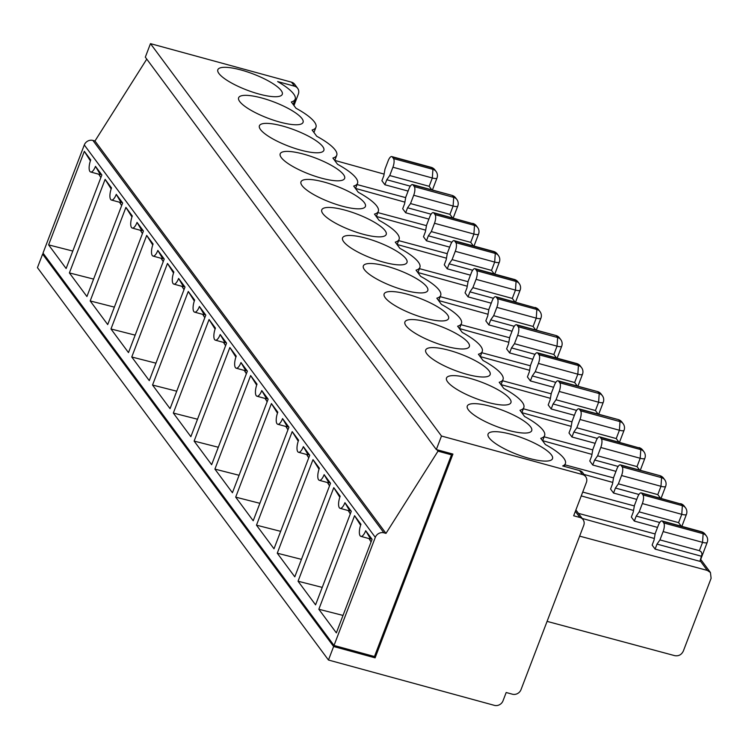 <?xml version="1.0" encoding="UTF-8"?>
<svg xmlns="http://www.w3.org/2000/svg" width="749" height="749" viewBox="0 0 749 749"><rect width="100%" height="100%" fill="white"/><g stroke="black" fill="none" stroke-linecap="round" stroke-linejoin="round"><path stroke-width="1.12" d="M664.728 479.781A6.9 6.217 143.4 0 0 661.573 477.656L660.974 486.298A6.9 1.732 20.9 0 0 665.636 486.354A6.9 6.9 0 0 0 664.728 479.781L663.539 478.18A6.9 6.9 0 0 0 659.822 475.643L620.977 465.288A6.9 2.444 -74.7 0 0 620.415 464.876A6.9 2.444 -74.7 0 0 616.82 469.127L613.637 477.441L612.467 484.041L610.557 489.041L613.534 493.048L615.435 488.048L618.393 483.845L657.8 494.612L660.459 498.16M457.77 206.078A6.9 6.9 0 0 0 456.862 199.506L455.673 197.905A6.9 6.9 0 0 0 451.956 195.358L413.111 185.012A6.9 2.444 -74.7 0 0 412.549 184.6A6.9 2.444 -74.7 0 0 408.954 188.851L405.771 197.165L404.6 203.765L402.69 208.765L405.668 212.763L407.568 207.773L410.527 203.569L413.701 195.255L453.108 206.022A6.9 1.732 20.9 0 0 457.77 206.078L453.192 218.053M93.578 279.087L69.395 272.917L86.921 296.538L122.649 202.979L116.264 194.365A9.194 3.258 105.3 0 1 111.461 200.039A9.194 3.258 105.3 0 1 111.507 187.962L105.122 179.348L111.161 188.935M116.264 194.365L121.151 202.679L111.461 200.039M114.372 307.118L90.189 300.948L107.706 324.57L143.433 231.001L137.048 222.397A9.194 3.258 105.3 0 1 132.255 228.061A9.194 3.258 105.3 0 1 132.301 215.993L125.916 207.379L131.946 216.967M137.048 222.397L141.935 230.711L132.255 228.061M135.157 335.14L110.974 328.97L128.491 352.601L164.218 259.032L157.833 250.419A9.194 3.258 105.3 0 1 153.039 256.092A9.194 3.258 105.3 0 1 153.086 244.015L146.701 235.411L152.74 244.989M157.833 250.419L162.73 258.742L153.039 256.092M155.942 363.171L131.758 357.001L149.276 380.623L185.003 287.064L178.618 278.45A9.194 3.258 105.3 0 1 173.824 284.114A9.194 3.258 105.3 0 1 173.871 272.046L167.486 263.433L173.525 273.02M178.618 278.45L183.514 286.764L173.824 284.114M176.727 391.203L152.543 385.033L170.06 408.654L205.797 315.086L199.412 306.481A9.194 3.258 105.3 0 1 194.609 312.146A9.194 3.258 105.3 0 1 194.656 300.068L188.271 291.464L194.309 301.042M199.412 306.481L204.299 314.795L194.609 312.146M197.511 419.225L173.328 413.055L190.855 436.676L226.582 343.117L220.197 334.503A9.194 3.258 105.3 0 1 215.394 340.177A9.194 3.258 105.3 0 1 215.44 328.099L209.065 319.495L215.094 329.073M220.197 334.503L225.084 342.817L215.394 340.177M218.305 447.256L194.122 441.086L211.639 464.708L247.367 371.139L240.981 362.535A9.194 3.258 105.3 0 1 236.188 368.199A9.194 3.258 105.3 0 1 236.235 356.131L229.849 347.517L235.879 357.104M240.981 362.535L245.869 370.849L236.188 368.199M239.09 475.278L214.907 469.108L232.424 492.739L268.151 399.17L261.766 390.566A9.194 3.258 105.3 0 1 256.973 396.23A9.194 3.258 105.3 0 1 257.019 384.153L250.634 375.549L256.673 385.126M261.766 390.566L266.663 398.88L256.973 396.23M259.875 503.309L235.692 497.139L253.209 520.761L288.936 427.202L282.56 418.588A9.194 3.258 105.3 0 1 277.757 424.262A9.194 3.258 105.3 0 1 277.804 412.184L271.419 403.571L277.458 413.158M282.56 418.588L287.447 426.902L277.757 424.262M280.66 531.341L256.476 525.171L273.994 548.792L309.73 455.223L303.345 446.619A9.194 3.258 105.3 0 1 298.542 452.284A9.194 3.258 105.3 0 1 298.589 440.215L292.204 431.602L298.242 441.189M303.345 446.619L308.232 454.933L298.542 452.284M301.454 559.363L277.261 553.193L294.788 576.824L330.515 483.255L324.13 474.641A9.194 3.258 105.3 0 1 319.327 480.315A9.194 3.258 105.3 0 1 319.374 468.237L312.998 459.633L319.027 469.211M324.13 474.641L329.017 482.965L319.327 480.315M48.61 244.886L66.127 268.517L101.864 174.948L95.479 166.344A9.194 3.258 105.3 0 1 90.676 172.008A9.194 3.258 105.3 0 1 90.723 159.93L84.337 151.326L48.61 244.886L72.793 251.055M95.479 166.344L100.366 174.657L90.676 172.008M328.465 660.028L494.396 705.361A6.9 6.217 143.4 0 0 503.01 700.821L506.184 692.507L512.4 694.201A6.9 6.217 143.4 0 0 521.004 689.66L583.733 525.405A6.9 6.217 143.4 0 0 583.05 519.6A6.9 6.217 143.4 0 0 579.895 517.465L573.668 515.771L586.373 482.496A6.9 6.217 143.4 0 0 585.69 476.692A6.9 6.217 143.4 0 0 582.535 474.566L441.489 436.03L436.321 449.55L452.92 454.081L375.109 657.847L333.623 646.509L328.465 660.028L37.45 267.636L42.609 254.126L333.623 646.509M663.137 531.584A6.9 2.444 -74.7 0 0 663.745 522.952L703.142 533.709A6.9 6.217 -36.6 0 1 706.307 535.844A6.9 6.9 0 0 1 707.206 542.407A6.9 1.732 -159.1 0 1 702.553 542.351L663.137 531.584L659.963 539.907L699.379 550.674L702.553 542.351L703.142 533.709L701.963 532.108L662.556 521.341A6.9 2.444 -74.7 0 0 661.985 520.929A6.9 2.444 -74.7 0 0 658.39 525.18L655.216 533.494L654.046 540.104L652.136 545.094L655.103 549.101L699.903 561.338L702.028 554.073L701.233 551.873L699.379 550.674M654.326 538.475L582.179 518.43M585.69 476.692L582.722 472.685A6.9 6.217 143.4 0 0 579.567 470.559L562.705 465.953A48.282 12.096 20.9 0 0 565.383 463.603A48.282 12.096 20.9 0 0 545.394 444.56L540.759 438.315A48.282 12.096 -159.1 0 0 544.598 435.581L542.604 440.796M547.079 621.38L674.746 655.656C678.641 656.293 681.506 654.766 683.322 651.087L711.11 578.312L710.436 572.517L707.299 570.41L579.632 536.134M405.696 197.624L357.048 184.563M392.326 156.981L393.515 158.582L432.922 169.349L432.323 177.99A6.9 1.732 20.9 0 0 436.985 178.047A6.9 6.9 0 0 0 436.077 171.484A6.9 6.217 143.4 0 0 432.922 169.349L431.171 167.336L391.764 156.569A6.9 2.444 105.3 0 1 392.326 156.981L431.733 167.748A6.9 6.217 -36.6 0 1 434.888 169.873A6.9 6.9 0 0 0 431.171 167.336M431.808 189.862L429.149 186.304L389.742 175.547L386.784 179.741L384.874 184.741L381.906 180.734L383.816 175.743L384.986 169.134L388.16 160.82A6.9 2.444 105.3 0 1 391.764 156.569M601.381 438.867L600.192 437.266A6.9 2.444 -74.7 0 0 599.631 436.845L639.599 448.024L640.788 449.625L601.381 438.867A6.9 2.444 105.3 0 1 600.782 447.499L640.189 458.266A6.9 1.732 20.9 0 0 644.852 458.322A6.9 6.9 0 0 0 643.943 451.759A6.9 6.217 143.4 0 0 640.788 449.625L640.189 458.266L637.015 466.59L639.674 470.138M663.539 478.18A6.9 6.217 143.4 0 0 660.384 476.055L661.573 477.656L622.166 466.889A6.9 2.444 105.3 0 1 621.567 475.531L660.974 486.298L657.8 494.612M621.97 422.127A6.9 6.217 143.4 0 0 618.814 420.002L620.003 421.603L619.404 430.244A6.9 1.732 20.9 0 0 624.057 430.301A6.9 6.9 0 0 0 623.159 423.728L621.97 422.127A6.9 6.9 0 0 0 618.253 419.58L579.408 409.235A6.9 2.444 -74.7 0 0 578.846 408.823A6.9 2.444 -74.7 0 0 575.241 413.074L572.067 421.387L570.897 427.988L568.987 432.988L571.955 436.985L573.865 431.995L576.814 427.791L616.23 438.558L618.889 442.107M574.652 382.505L577.835 374.182A6.9 1.732 20.9 0 0 582.488 374.247A6.9 6.9 0 0 0 581.589 367.675A6.9 6.217 143.4 0 0 578.425 365.549L539.018 354.783L537.829 353.182A6.9 2.444 -74.7 0 0 537.267 352.76A6.9 2.444 -74.7 0 0 533.672 357.011L530.489 365.334L529.318 371.935L527.418 376.925L530.386 380.932L532.286 375.942L535.245 371.738L574.652 382.505L577.32 386.053M535.245 371.738L538.419 363.424L577.835 374.182L578.425 365.549L577.236 363.939L537.829 353.182M576.674 363.537L577.236 363.939A6.9 6.217 143.4 0 1 580.4 366.074A6.9 6.9 0 0 0 576.674 363.527L537.267 352.76M701.392 531.696L701.963 532.108A6.9 6.217 143.4 0 1 705.118 534.243A6.9 6.9 0 0 0 701.392 531.696L661.985 520.929M140.335 230.271L142.441 233.613M282.719 126.066A34.482 8.642 20.9 0 0 259.416 125.776A34.482 8.642 20.9 0 0 288.552 146.149A34.482 8.642 20.9 0 0 323.849 150.38A34.482 8.642 20.9 0 0 282.719 126.066M293.964 105.543L298.327 94.112A6.9 6.217 143.4 0 0 297.643 88.307A6.9 6.217 143.4 0 0 294.488 86.172L277.636 81.575A48.282 12.096 -159.1 0 1 295.162 99.243A48.282 12.096 -159.1 0 1 291.324 101.976L295.958 108.221A48.282 12.096 -159.1 0 1 315.947 127.274A48.282 12.096 -159.1 0 1 312.108 130.008L316.743 136.252A48.282 12.096 -159.1 0 1 336.732 155.296A48.282 12.096 -159.1 0 1 332.893 158.039L337.527 164.274A48.282 12.096 -159.1 0 1 357.516 183.327A48.282 12.096 -159.1 0 1 353.687 186.061L358.312 192.306A48.282 12.096 -159.1 0 1 378.311 211.358A48.282 12.096 -159.1 0 1 374.472 214.092L379.097 220.337A48.282 12.096 -159.1 0 1 399.095 239.38A48.282 12.096 -159.1 0 1 395.257 242.114L399.891 248.359A48.282 12.096 -159.1 0 1 419.88 267.412A48.282 12.096 -159.1 0 1 416.041 270.146L420.676 276.39A48.282 12.096 -159.1 0 1 440.665 295.443A48.282 12.096 -159.1 0 1 436.826 298.177L441.461 304.422A48.282 12.096 -159.1 0 1 461.45 323.465A48.282 12.096 -159.1 0 1 457.62 326.199L462.245 332.444A48.282 12.096 -159.1 0 1 482.244 351.496A48.282 12.096 -159.1 0 1 478.405 354.23L483.03 360.475A48.282 12.096 -159.1 0 1 503.028 379.518A48.282 12.096 -159.1 0 1 499.19 382.262L503.824 388.497A48.282 12.096 -159.1 0 1 523.813 407.55A48.282 12.096 -159.1 0 1 519.975 410.283L524.609 416.528A48.282 12.096 -159.1 0 1 544.598 435.581M469.801 378.32A34.482 8.642 20.9 0 0 446.498 378.03A34.482 8.642 20.9 0 0 475.624 398.402A34.482 8.642 20.9 0 0 510.93 402.634A34.482 8.642 20.9 0 0 469.801 378.32M449.016 350.289A34.482 8.642 20.9 0 0 425.704 349.998A34.482 8.642 20.9 0 0 454.84 370.371A34.482 8.642 20.9 0 0 490.136 374.603A34.482 8.642 20.9 0 0 449.016 350.289M491.513 270.389L494.686 262.075A6.9 1.732 20.9 0 0 499.34 262.131A6.9 6.9 0 0 0 498.441 255.559A6.9 6.217 143.4 0 0 495.276 253.434L455.869 242.667L454.69 241.066A6.9 2.444 -74.7 0 0 454.119 240.654A6.9 2.444 -74.7 0 0 450.524 244.904L447.35 253.218L446.179 259.819L444.269 264.818L447.237 268.825L449.147 263.826L452.096 259.622L491.513 270.389L494.171 273.937M452.096 259.622L455.27 251.308L494.686 262.075L495.276 253.434L494.097 251.833L454.69 241.066M514.31 279.452L516.07 281.465L476.664 270.698A6.9 2.444 105.3 0 1 476.064 279.34L515.471 290.106A6.9 1.732 20.9 0 0 520.124 290.163A6.9 6.9 0 0 0 519.226 283.59A6.9 6.217 143.4 0 0 516.07 281.465L515.471 290.106L512.297 298.42L514.956 301.969M476.664 270.698L475.475 269.097A6.9 2.444 -74.7 0 0 474.913 268.676A6.9 2.444 -74.7 0 0 471.308 272.926L468.134 281.25L466.964 287.85L465.054 292.84L468.022 296.847L469.932 291.857L472.881 287.653L476.064 279.34M516.482 324.738L555.889 335.496L517.044 325.15A6.9 2.444 -74.7 0 0 516.482 324.738A6.9 2.444 -74.7 0 0 512.887 328.989L509.704 337.303L508.534 343.903L506.624 348.903L509.601 352.901L511.501 347.911L514.46 343.707L553.867 354.474L556.526 358.022M508.824 342.274L459.502 328.577M173.328 413.055L209.065 319.495M223.483 342.387L225.58 345.72M365.868 238.173A34.482 8.642 20.9 0 0 342.565 237.882A34.482 8.642 20.9 0 0 371.691 258.265A34.482 8.642 20.9 0 0 406.997 262.487A34.482 8.642 20.9 0 0 365.868 238.173M386.653 266.204A34.482 8.642 20.9 0 0 363.349 265.914A34.482 8.642 20.9 0 0 392.485 286.287A34.482 8.642 20.9 0 0 427.782 290.518A34.482 8.642 20.9 0 0 386.653 266.204M345.083 210.151A34.482 8.642 20.9 0 0 321.77 209.86A34.482 8.642 20.9 0 0 350.906 230.233A34.482 8.642 20.9 0 0 386.203 234.465A34.482 8.642 20.9 0 0 345.083 210.151M561.703 346.216A6.9 6.9 0 0 0 560.795 339.643L559.606 338.042A6.9 6.217 143.4 0 0 556.451 335.917L557.64 337.518L518.233 326.751A6.9 2.444 105.3 0 1 517.634 335.393L557.041 346.16A6.9 1.732 20.9 0 0 561.703 346.216L557.125 358.191M511.501 347.911L535.02 354.333M509.601 352.901L532.82 359.248M514.46 343.707L517.634 335.393M518.233 326.751L517.044 325.15M530.414 365.793L481.766 352.732M551.198 393.815L502.551 380.754M539.018 354.783A6.9 2.444 105.3 0 1 538.419 363.424M530.386 380.932L553.605 387.27M532.286 375.942L555.805 382.364M558.052 380.792L597.459 391.558L558.623 381.204A6.9 2.444 -74.7 0 0 558.052 380.792A6.9 2.444 -74.7 0 0 554.457 385.042L551.283 393.356L550.112 399.966L548.202 404.956L551.17 408.963L553.08 403.964L556.03 399.769L595.446 410.527L598.105 414.085M602.374 395.706A6.9 6.217 143.4 0 0 599.209 393.571L598.62 402.213A6.9 1.732 20.9 0 0 603.273 402.269A6.9 6.9 0 0 0 602.374 395.706L601.185 394.096A6.9 6.217 143.4 0 0 598.03 391.97L599.209 393.571L559.812 382.805L558.623 381.204M559.812 382.805A6.9 2.444 105.3 0 1 559.203 391.446L598.62 402.213L595.446 410.527M556.03 399.769L559.203 391.446M553.08 403.964L576.59 410.386M623.159 423.728A6.9 6.217 143.4 0 0 620.003 421.603L580.597 410.836L579.408 409.235M580.597 410.836A6.9 2.444 105.3 0 1 579.998 419.477L619.404 430.244L616.23 438.558M576.814 427.791L579.998 419.477M573.865 431.995L597.374 438.418M599.631 436.845A6.9 2.444 -74.7 0 0 596.026 441.095L592.852 449.419L591.682 456.019L589.772 461.01L592.74 465.017L594.65 460.017L597.608 455.823L637.015 466.59M597.608 455.823L600.782 447.499M594.65 460.017L618.168 466.449M622.166 466.889L620.977 465.288M618.393 483.845L621.567 475.531M615.435 488.048L638.953 494.471M393.515 158.582A6.9 2.444 105.3 0 1 392.916 167.224L432.323 177.99L429.149 186.304M389.742 175.547L392.916 167.224M386.784 179.741L410.302 186.164M456.862 199.506A6.9 6.217 143.4 0 0 453.707 197.38L414.3 186.613A6.9 2.444 105.3 0 1 413.701 195.255M414.3 186.613L413.111 185.012M405.668 212.763L428.887 219.111M407.568 207.773L431.087 214.195M410.527 203.569L449.934 214.336L452.593 217.884M434.486 223.277L431.312 231.6L428.353 235.795L426.453 240.794L423.485 236.787L425.385 231.797L426.556 225.196L429.739 216.873A6.9 2.444 -74.7 0 1 433.334 212.622L473.302 223.801L474.492 225.402L435.085 214.645A6.9 2.444 105.3 0 1 434.486 223.277L473.902 234.044A6.9 1.732 20.9 0 0 478.555 234.1L473.986 246.075M435.085 214.645L433.896 213.044A6.9 2.444 -74.7 0 0 433.334 212.622M426.453 240.794L449.672 247.133M428.353 235.795L451.872 242.227M431.312 231.6L470.718 242.367L473.387 245.915M455.869 242.667A6.9 2.444 105.3 0 1 455.27 251.308M447.237 268.825L470.456 275.164M449.147 263.826L472.656 270.249M468.022 296.847L491.241 303.195M469.932 291.857L493.441 298.28M493.675 315.685L533.082 326.452L536.256 318.128A6.9 1.732 20.9 0 0 540.918 318.185A6.9 6.9 0 0 0 540.01 311.621A6.9 6.217 143.4 0 0 536.855 309.487L497.448 298.729A6.9 2.444 105.3 0 1 496.849 307.362L493.675 315.685L490.717 319.879L488.807 324.879L485.839 320.872L487.749 315.881L488.919 309.271L492.093 300.958A6.9 2.444 -74.7 0 1 495.698 296.707L535.666 307.886L496.259 297.119A6.9 2.444 -74.7 0 0 495.698 296.707M497.448 298.729L496.259 297.119M488.807 324.879L512.026 331.217M490.717 319.879L514.235 326.302M533.082 326.452L535.741 330M551.17 408.963L574.389 415.302M571.955 436.985L595.174 443.333M592.74 465.017L615.959 471.355M613.534 493.048L636.753 499.386M384.874 184.741L408.093 191.079M303.504 154.097A34.482 8.642 20.9 0 0 280.201 153.798A34.482 8.642 20.9 0 0 309.337 174.18A34.482 8.642 20.9 0 0 344.634 178.402A34.482 8.642 20.9 0 0 303.504 154.097M324.298 182.119A34.482 8.642 20.9 0 0 300.986 181.829A34.482 8.642 20.9 0 0 330.122 202.202A34.482 8.642 20.9 0 0 365.418 206.434A34.482 8.642 20.9 0 0 324.298 182.119M407.447 294.235A34.482 8.642 20.9 0 0 384.134 293.945A34.482 8.642 20.9 0 0 413.27 314.318A34.482 8.642 20.9 0 0 448.567 318.55A34.482 8.642 20.9 0 0 407.447 294.235M428.231 322.257A34.482 8.642 20.9 0 0 404.919 321.967A34.482 8.642 20.9 0 0 434.055 342.349A34.482 8.642 20.9 0 0 469.351 346.572A34.482 8.642 20.9 0 0 428.231 322.257M261.935 98.035A34.482 8.642 20.9 0 0 238.631 97.745A34.482 8.642 20.9 0 0 267.758 118.127A34.482 8.642 20.9 0 0 303.064 122.349A34.482 8.642 20.9 0 0 261.935 98.035M241.15 70.013A34.482 8.642 20.9 0 0 217.837 69.723A34.482 8.642 20.9 0 0 246.973 90.095A34.482 8.642 20.9 0 0 282.27 94.327A34.482 8.642 20.9 0 0 241.15 70.013M297.643 88.307L294.675 84.3A6.9 6.217 143.4 0 0 291.52 82.175L150.474 43.639L145.315 57.158L436.321 449.55M383.909 532.82A6.9 6.217 143.4 0 0 375.305 537.351L334.017 645.469L374.472 656.527L451.488 454.84L438.006 451.151L385.988 533.382L383.909 532.82L92.904 140.428A6.9 6.217 143.4 0 0 84.291 144.96L43.011 253.087L334.017 645.469M529.197 458.397A34.482 8.642 -159.1 0 1 488.067 434.083A34.482 8.642 -159.1 0 1 523.364 438.305A34.482 8.642 -159.1 0 1 552.5 458.688A34.482 8.642 -159.1 0 1 529.197 458.397M700.081 560.851A6.9 1.732 -159.1 0 1 700.062 561.123A6.9 1.732 -159.1 0 1 699.903 561.338M642.951 494.92L641.762 493.319A6.9 2.444 -74.7 0 0 641.2 492.898L681.169 504.086L682.358 505.687L642.951 494.92A6.9 2.444 105.3 0 1 642.352 503.562L681.768 514.329A6.9 1.732 20.9 0 0 686.421 514.385A6.9 6.9 0 0 0 685.522 507.813A6.9 6.217 143.4 0 0 682.358 505.687L681.768 514.329L678.585 522.643L681.253 526.191M490.586 406.342A34.482 8.642 20.9 0 0 467.282 406.052A34.482 8.642 20.9 0 0 496.418 426.424A34.482 8.642 20.9 0 0 531.715 430.656A34.482 8.642 20.9 0 0 490.586 406.342M641.2 492.898A6.9 2.444 -74.7 0 0 637.605 497.149L634.431 505.472L633.251 512.073L631.351 517.072L634.319 521.07L657.538 527.418M322.239 587.394L298.055 581.224L315.572 604.846L351.3 511.286L344.914 502.673A9.194 3.258 105.3 0 1 340.121 508.337A9.194 3.258 105.3 0 1 340.168 496.269L333.782 487.655L339.812 497.242M344.914 502.673L349.802 510.987L340.121 508.337M360.906 536.368L370.596 539.018L365.699 530.704A9.194 3.258 105.3 0 1 360.906 536.368A9.194 3.258 105.3 0 1 360.952 524.291L354.567 515.687L360.606 525.264M633.542 510.444L581.252 495.913M298.055 581.224L333.782 487.655M348.201 510.546L350.307 513.889M655.132 533.962L578.425 513.365M634.319 521.07L636.229 516.08L639.178 511.876L642.352 503.562M636.229 516.08L659.738 522.502M639.178 511.876L678.585 522.643M450.421 453.398L451.488 454.84M343.023 615.425L318.84 609.255L336.357 632.877L372.084 539.308L365.699 530.704M368.985 538.578L371.092 541.92M318.84 609.255L354.567 515.687M659.963 539.907L657.013 544.102L701.804 556.338M657.013 544.102L655.103 549.101M662.556 521.341L663.745 522.952M441.489 436.03L150.474 43.639M69.395 272.917L105.122 179.348M90.189 300.948L125.916 207.379M277.261 553.193L312.998 459.633M256.476 525.171L292.204 431.602M235.692 497.139L271.419 403.571M214.907 469.108L250.634 375.549M194.122 441.086L229.849 347.517M152.543 385.033L188.271 291.464M131.758 357.001L167.486 263.433M110.974 328.97L146.701 235.411M146.767 59.115L94.973 140.99L385.988 533.382M94.973 140.99L92.904 140.428M436.939 449.718L438.006 451.151M375.109 657.847L374.041 656.405M44.079 254.52L42.609 254.126M119.55 202.239L121.647 205.582M100.862 177.55L98.765 174.217M90.376 160.904L84.337 151.326M327.416 482.525L329.523 485.858M306.631 454.493L308.728 457.836M285.837 426.462L287.944 429.804M265.052 398.44L267.159 401.773M244.268 370.409L246.374 373.751M202.698 314.355L204.795 317.698M181.904 286.324L184.011 289.666M161.119 258.302L163.226 261.635M634.347 505.931L582.722 492.065M612.757 482.412L584.014 474.426M613.562 477.899L564.915 464.839M591.972 454.39L542.651 440.684M592.768 449.877L544.13 436.817M571.187 426.359L521.866 412.662M571.983 421.846L523.345 408.785M550.393 398.328L501.081 384.63M529.609 370.306L480.287 356.599M509.629 337.762L460.981 324.701M488.039 314.252L438.717 300.546M488.835 309.73L440.197 296.679M467.254 286.221L417.933 272.514M468.05 281.708L419.412 268.648M446.46 258.19L397.148 244.492M447.265 253.677L398.618 240.616M425.675 230.168L376.354 216.461M426.481 225.655L377.833 212.594M404.891 202.136L355.569 188.439M384.106 174.105L334.784 160.408M493.525 251.421L494.097 251.833A6.9 6.217 143.4 0 1 497.252 253.958A6.9 6.9 0 0 0 493.525 251.421L454.119 240.654M472.881 287.653L512.297 298.42M455.673 197.905A6.9 6.217 143.4 0 0 452.518 195.779L453.707 197.38L453.108 206.022L449.934 214.336M579.567 470.559L582.535 474.566M700.184 560.814L707.299 570.41M575.354 511.352L579.895 517.465M519.226 283.59L518.036 281.989A6.9 6.217 143.4 0 0 514.881 279.864L475.475 269.097M560.795 339.643A6.9 6.217 143.4 0 0 557.64 337.518L557.041 346.16L553.867 354.474M643.943 451.759L642.754 450.158A6.9 6.217 143.4 0 0 639.599 448.024L600.192 437.266M470.718 242.367L473.902 234.044L474.492 225.402A6.9 6.217 143.4 0 1 477.656 227.537L476.467 225.936A6.9 6.217 143.4 0 0 473.302 223.801L433.896 213.044M294.488 86.172L291.52 82.175M84.291 144.96L375.305 537.351M685.522 507.813L684.333 506.212A6.9 6.217 143.4 0 0 681.169 504.086L641.762 493.319M540.01 311.621L538.821 310.02A6.9 6.217 143.4 0 0 535.666 307.886L536.855 309.487L536.256 318.128L496.849 307.362M620.415 464.876L659.822 475.643M412.549 184.6L451.956 195.358M710.445 572.526L700.718 559.409M578.846 408.823L618.253 419.58M582.488 374.247L577.919 386.212M436.985 178.047L432.407 190.021M336.732 155.296L334.737 160.52M499.34 262.131L494.771 274.106M518.036 281.989A6.9 6.9 0 0 0 514.32 279.443L474.913 268.676M581.589 367.675L580.4 366.074M601.185 394.096A6.9 6.9 0 0 0 597.459 391.558M642.754 450.158A6.9 6.9 0 0 0 639.037 447.612M436.077 171.484L434.888 169.873M520.124 290.163L515.555 302.137M540.918 318.185L536.34 330.159M603.273 402.269L598.704 414.244M624.057 430.301L619.489 442.275M644.852 458.322L640.273 470.297M665.636 486.354L661.058 498.328M523.813 407.55L521.819 412.774M503.028 379.518L501.034 384.743M482.244 351.496L480.249 356.711M461.45 323.465L459.455 328.689M440.665 295.443L438.671 300.658M419.88 267.412L417.886 272.636M399.095 239.38L397.101 244.605M378.311 211.358L376.316 216.573M357.516 183.327L355.522 188.551M315.947 127.274L313.953 132.489M295.162 99.243L293.168 104.467M565.383 463.603L564.325 466.393M583.05 519.6L575.897 509.947M705.118 534.243L706.307 535.844M707.206 542.407L700.062 561.123M686.421 514.385L681.852 526.36M684.333 506.212A6.9 6.9 0 0 0 680.607 503.665M538.821 310.02A6.9 6.9 0 0 0 535.104 307.474M498.441 255.559L497.252 253.958M476.467 225.936A6.9 6.9 0 0 0 472.741 223.389M478.555 234.1A6.9 6.9 0 0 0 477.656 227.537M559.606 338.042A6.9 6.9 0 0 0 555.889 335.496"/></g></svg>
